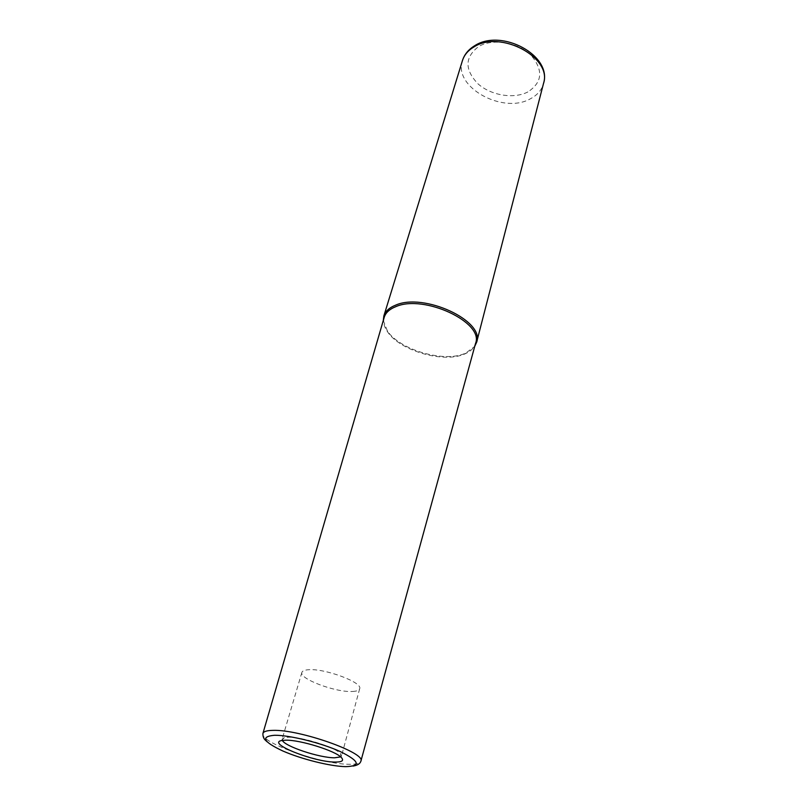 <?xml version="1.0" encoding="UTF-8"?>
<svg xmlns="http://www.w3.org/2000/svg" width="807" height="807" viewBox="0 0 807 807"><rect width="100%" height="100%" fill="white"/><g stroke="black" fill="none" stroke-linecap="round" stroke-linejoin="round"><path stroke-width="0.61" stroke-dasharray="4.04 3.03" d="M383.295 320.49L387.461 331.132C399.727 349.37 441.086 361.99 462.946 354.233L465.599 353.244L474.738 346.364M384.142 317.575C382.932 322.185 384.152 327.047 387.794 332.181C399.858 350.127 440.632 362.565 462.159 354.939L464.771 353.97C470.562 351.499 474.153 347.988 475.535 343.439M340.675 756.895L341.543 755.907L340.403 753.466C334.996 747.171 301.879 736.811 288.392 737.235L284.397 737.618L282.137 739.101L282.359 740.392M352.689 691.458C356.835 691.246 359.165 690.338 359.67 688.744C363.039 682.47 324.283 668.065 308.213 669.77C304.471 670.052 302.373 670.93 301.889 672.392C298.862 678.828 336.186 692.719 352.689 691.458M527.859 91.948C513.746 99.311 490.777 95.448 477.815 83.666C464.469 69.483 464.771 57.085 478.733 46.483C492.684 38.222 517.58 42.166 530.683 54.846C543.545 69.906 542.607 82.274 527.859 91.948M462.451 60.575C452.909 86.944 502.912 114.503 530.26 98.868C537.25 95.236 541.658 90.112 543.504 83.504M262.9 733.502C259.007 742.279 321.519 764.34 349.078 764.279C356.129 764.4 360.053 763.392 360.86 761.223M387.794 332.181L387.461 331.132M266.996 741.724C280.433 753.294 325.423 766.64 347.535 766.499L353.062 766.085M340.403 753.466L341.371 757.531M359.67 688.744L341.543 755.907M301.889 672.392L282.137 739.101M284.397 737.618L281.441 740.574M464.771 353.97L465.599 353.244"/><path stroke-width="1.21" d="M474.738 346.364L476.634 342.239C485.057 320.924 423.796 292.366 395.541 305.187C389.226 307.719 385.322 311.31 383.839 315.981L383.295 320.49M353.062 766.085C357.562 765.308 360.154 763.684 360.86 761.223L475.535 343.439C484.412 322.507 423.776 294.01 395.753 306.68C389.398 309.212 385.524 312.854 384.142 317.575L262.9 733.502C262.82 739.182 265.866 740.382 266.996 741.724M335.167 762.06C342.077 762.111 344.145 760.598 341.371 757.531C335.611 750.863 300.103 739.767 285.698 740.18L281.441 740.574C266.693 743.449 314.155 762.201 335.167 762.06M282.359 740.392C284.821 746.404 319.491 757.904 334.612 757.793L340.675 756.895M473.951 46.927C468.06 50.417 464.227 54.967 462.451 60.575C464.418 54.412 468.494 49.469 474.667 45.737C501.51 28.053 552.613 55.612 543.504 83.504C552.644 57.67 500.401 29.597 473.951 46.927M360.86 761.223C366.529 753.012 299.367 729.225 272.867 730.375C266.794 730.486 263.475 731.525 262.9 733.502M274.612 735.268C260.358 736.488 263.112 741.734 282.864 751.004C301.465 759.135 330.073 766.307 345.527 766.65C361.294 766.186 359.549 761.152 340.272 751.549C321.166 742.884 289.531 735.066 274.612 735.268M462.451 60.575L383.839 315.981M543.504 83.504L476.634 342.239"/></g></svg>
